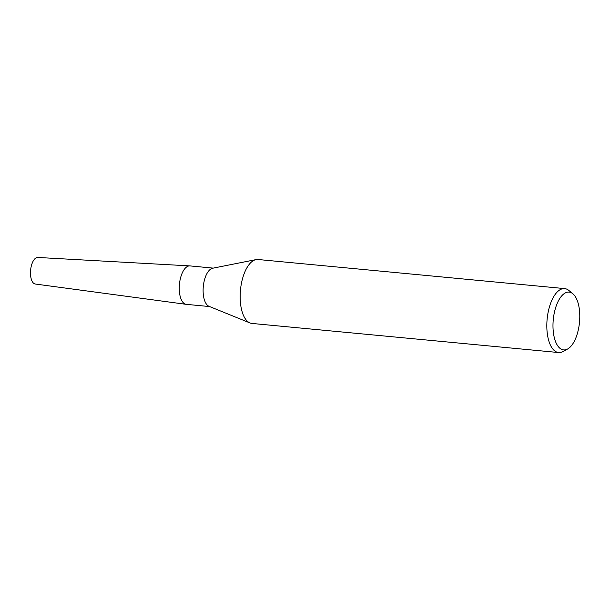 <?xml version="1.0" encoding="UTF-8"?>
<svg xmlns="http://www.w3.org/2000/svg" width="610" height="610" viewBox="0 0 610 610"><rect width="100%" height="100%" fill="white"/><g stroke="black" fill="none" stroke-linecap="round" stroke-linejoin="round"><path stroke-width="0.91" d="M567.62 349.004L563.015 351.528A32.116 14.579 -84.6 0 1 562.084 351.978A32.116 14.579 -84.6 0 1 558.607 352.542L251.938 323.437A32.116 14.579 -84.6 0 1 250.008 322.964L209.039 306.327A19.306 8.769 -84.6 0 1 203.214 287.531A19.306 8.769 -84.6 0 1 211.754 268.507A19.306 8.769 -84.6 0 1 212.654 268.232L256.025 259.608A32.116 14.579 -84.6 0 1 258.007 259.502L564.677 288.599A32.116 14.579 -84.6 0 1 568.81 290.421L572.859 293.761A29.028 13.176 -84.6 0 1 579.5 322.263A29.028 13.176 -84.6 0 1 567.62 349.004A29.028 13.176 -84.6 0 1 566.774 349.408A29.028 13.176 -84.6 0 1 552.98 326.556A29.028 13.176 -84.6 0 1 565.981 292.625A29.028 13.176 -84.6 0 1 572.859 293.761M209.604 306.563L186.332 304.352A19.306 8.769 -84.6 0 1 179.279 286.57A19.306 8.769 -84.6 0 1 187.895 266.242A19.306 8.769 -84.6 0 1 189.984 265.907L213.256 268.118M250.008 322.964A32.116 14.579 -84.6 0 1 240.325 291.702A32.116 14.579 -84.6 0 1 254.538 260.058A32.116 14.579 -84.6 0 1 256.025 259.608M558.607 352.542A32.116 14.579 -84.6 0 1 546.873 322.957A32.116 14.579 -84.6 0 1 561.208 289.163A32.116 14.579 -84.6 0 1 564.677 288.599M186.08 304.321L35.266 284.024A13.344 6.054 -84.6 0 1 30.5 271.625A13.344 6.054 -84.6 0 1 36.447 257.702A13.344 6.054 -84.6 0 1 37.782 257.458L189.725 265.891"/></g></svg>

